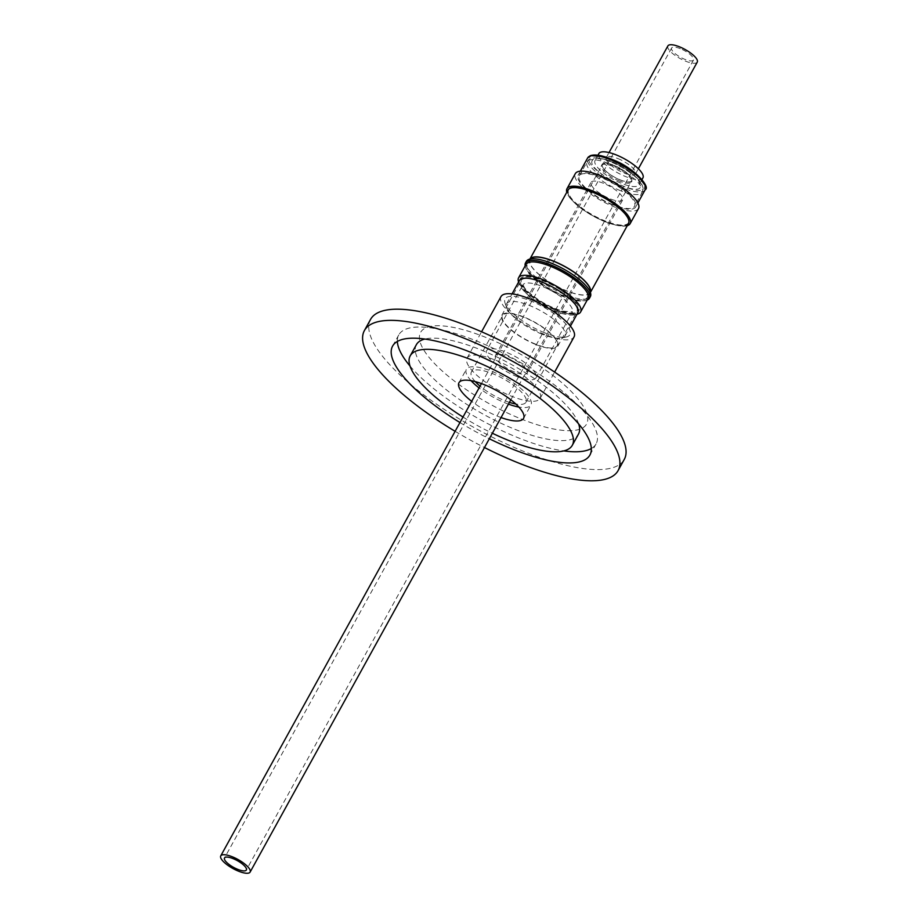 <?xml version="1.0" encoding="UTF-8"?>
<svg xmlns="http://www.w3.org/2000/svg" width="918" height="918" viewBox="0 0 918 918"><rect width="100%" height="100%" fill="white"/><g stroke="black" fill="none" stroke-linecap="round" stroke-linejoin="round"><path stroke-width="0.69" stroke-dasharray="4.59 3.44" d="M592.523 160.248C584.927 168.533 635.428 197.049 640.385 187.295C647.982 178.999 597.48 150.483 592.523 160.248M644.929 185.08L644.505 188.156C638.825 199.355 580.922 166.64 589.631 157.15L591.708 155.704M560.646 289.973C575.988 300.702 581.163 308.127 576.148 312.246C571.776 315.482 551.179 308.804 538.43 300.002C523.088 289.273 517.913 281.849 522.927 277.729C527.299 274.493 547.897 281.183 560.646 289.973M620.143 179.848A16.765 5.175 -151.1 0 0 631.756 180.754A16.765 5.175 -151.1 0 0 613.993 165.458A16.765 5.175 -151.1 0 0 602.392 164.552A16.765 5.175 -151.1 0 0 620.143 179.848M620.212 179.985A17.109 5.278 28.9 0 1 602.093 164.391A17.109 5.278 28.9 0 1 613.935 165.32A17.109 5.278 28.9 0 1 632.043 180.926A17.109 5.278 28.9 0 1 620.212 179.985M619.593 181.11A17.109 5.278 28.9 0 1 601.485 165.504A17.109 5.278 28.9 0 1 613.316 166.433A17.109 5.278 28.9 0 1 631.435 182.039A17.109 5.278 28.9 0 1 619.593 181.11M680.284 48.654A12.473 3.844 -151.1 0 0 671.643 47.977A12.473 3.844 -151.1 0 0 684.862 59.36A12.473 3.844 -151.1 0 0 693.492 60.037A12.473 3.844 -151.1 0 0 680.284 48.654M617.825 158.539A16.765 5.175 28.9 0 1 635.577 173.835A16.765 5.175 28.9 0 1 623.965 172.917A16.765 5.175 28.9 0 1 606.213 157.621A16.765 5.175 28.9 0 1 617.825 158.539M667.891 45.9A16.765 5.175 -151.1 0 0 685.643 61.196A16.765 5.175 -151.1 0 0 697.255 62.114M612.673 204.611A31.522 9.719 28.9 0 1 579.292 175.854A31.522 9.719 28.9 0 1 601.118 177.564A31.522 9.719 28.9 0 1 634.499 206.321A31.522 9.719 28.9 0 1 612.673 204.611M642.921 177.885A25.153 7.757 28.9 0 1 625.502 176.52A25.153 7.757 28.9 0 1 598.869 153.57M612.455 161.866A25.153 7.757 28.9 0 1 639.089 184.816A25.153 7.757 28.9 0 1 621.681 183.439A25.153 7.757 28.9 0 1 595.048 160.501A25.153 7.757 28.9 0 1 612.455 161.866M603.574 183.325A18.108 5.588 -151.1 0 0 591.043 182.338A18.108 5.588 -151.1 0 0 610.218 198.85A18.108 5.588 -151.1 0 0 622.748 199.837A18.108 5.588 -151.1 0 0 603.574 183.325M514.619 372.031A18.108 5.588 28.9 0 1 495.445 355.507A18.108 5.588 28.9 0 1 507.975 356.494A18.108 5.588 28.9 0 1 527.15 373.006A18.108 5.588 28.9 0 1 514.619 372.031M516.467 376.346A28.171 8.687 -151.1 0 0 535.963 377.872A28.171 8.687 -151.1 0 0 506.139 352.179A28.171 8.687 -151.1 0 0 486.632 350.642A28.171 8.687 -151.1 0 0 516.467 376.346M600.865 176.99A32.864 10.132 28.9 0 1 635.669 206.975A32.864 10.132 28.9 0 1 612.926 205.184A32.864 10.132 28.9 0 1 578.122 175.2A32.864 10.132 28.9 0 1 600.865 176.99M638.492 208.524A36.089 11.131 28.9 0 1 613.511 206.561A36.089 11.131 28.9 0 1 575.299 173.651M627.258 225.69A36.089 11.131 28.9 0 1 605.191 221.651A36.089 11.131 28.9 0 1 566.773 192.298M555.665 309.32A33.404 10.305 28.9 0 1 520.254 282.641A33.404 10.305 28.9 0 1 543.41 280.667A33.404 10.305 28.9 0 1 573.337 299.612A33.404 10.305 28.9 0 1 575.586 313.187A33.404 10.305 28.9 0 1 555.665 309.32M554.759 309.882A31.992 9.868 28.9 0 1 520.85 284.339A31.992 9.868 28.9 0 1 520.873 280.701A31.992 9.868 28.9 0 1 543.02 282.446A31.992 9.868 28.9 0 1 576.906 311.627A31.992 9.868 28.9 0 1 573.842 313.589A31.992 9.868 28.9 0 1 554.759 309.882M535.664 344.468A31.992 9.868 28.9 0 1 501.79 315.276A31.992 9.868 28.9 0 1 523.937 317.02A31.992 9.868 28.9 0 1 557.811 346.201A31.992 9.868 28.9 0 1 535.664 344.468M591.984 192.057A34.207 10.546 28.9 0 1 628.21 223.258A34.207 10.546 28.9 0 1 604.537 221.399A34.207 10.546 28.9 0 1 568.311 190.198A34.207 10.546 28.9 0 1 591.984 192.057M569.562 188.557A34.207 10.546 -151.1 0 0 568.621 189.636A34.207 10.546 -151.1 0 0 604.847 220.836A34.207 10.546 -151.1 0 0 628.52 222.707A34.207 10.546 -151.1 0 0 628.933 221.33M535.527 344.112A31.189 9.616 28.9 0 1 502.49 315.666A31.189 9.616 28.9 0 1 524.086 317.364A31.189 9.616 28.9 0 1 557.111 345.811A31.189 9.616 28.9 0 1 535.527 344.112M509.421 402.371A31.189 9.616 28.9 0 1 504.372 400.535A31.189 9.616 28.9 0 1 480.057 386.157M475.283 381.624A31.189 9.616 28.9 0 1 471.347 372.088A31.189 9.616 28.9 0 1 492.943 373.787A31.189 9.616 28.9 0 1 525.968 402.233A31.189 9.616 28.9 0 1 515.801 403.989M628.509 223.43A34.54 10.66 28.9 0 1 604.595 221.548A34.54 10.66 28.9 0 1 568.012 190.037M590.377 292.463A34.54 10.66 28.9 0 1 590.263 292.693A34.54 10.66 28.9 0 1 566.36 290.811A34.54 10.66 28.9 0 1 529.778 259.301A34.54 10.66 28.9 0 1 529.904 259.083L529.778 259.301M508.434 404.138A36.892 11.383 28.9 0 1 505.416 402.979A36.892 11.383 28.9 0 1 479.081 387.935M471.06 380.672A36.892 11.383 28.9 0 1 466.355 369.334A36.892 11.383 28.9 0 1 491.887 371.342A36.892 11.383 28.9 0 1 530.96 404.987A36.892 11.383 28.9 0 1 518.854 407.053M501.033 417.541A36.892 11.383 28.9 0 1 498.015 416.393A36.892 11.383 28.9 0 1 471.68 401.338M590.205 292.004A34.207 10.546 28.9 0 1 589.976 292.532A34.207 10.546 28.9 0 1 566.291 290.673A34.207 10.546 28.9 0 1 530.076 259.461A34.207 10.546 28.9 0 1 530.397 258.991M551.041 266.243A34.207 10.546 28.9 0 1 587.256 297.443A34.207 10.546 28.9 0 1 583.986 299.543A34.207 10.546 28.9 0 1 563.583 295.585A34.207 10.546 28.9 0 1 527.322 268.274A34.207 10.546 28.9 0 1 527.357 264.384A34.207 10.546 28.9 0 1 551.041 266.243M526.393 261.332A36.525 11.268 -151.1 0 0 526.358 265.486A36.525 11.268 -151.1 0 0 526.634 266.197A36.525 11.268 -151.1 0 0 565.075 294.644A36.525 11.268 -151.1 0 0 586.854 298.878A36.525 11.268 -151.1 0 0 590.343 296.64M495.938 360.338A41.723 12.863 28.9 0 1 540.117 398.389A41.723 12.863 28.9 0 1 511.246 396.117A41.723 12.863 28.9 0 1 467.067 358.066A41.723 12.863 28.9 0 1 495.938 360.338M500.987 296.617A41.723 12.863 -151.1 0 0 545.166 334.668A41.723 12.863 -151.1 0 0 574.037 336.94M587.176 300.094A36.525 11.268 28.9 0 1 585.982 300.461A36.525 11.268 28.9 0 1 564.203 296.227A36.525 11.268 28.9 0 1 525.762 267.781A36.525 11.268 28.9 0 1 525.486 267.069A36.525 11.268 28.9 0 1 525.165 265.864M588.002 298.602A35.412 10.924 28.9 0 1 584.617 300.783A35.412 10.924 28.9 0 1 563.491 296.675A35.412 10.924 28.9 0 1 525.945 268.4A35.412 10.924 28.9 0 1 525.991 264.373M544.305 332.66A37.03 11.418 28.9 0 1 505.061 303.089A37.03 11.418 28.9 0 1 530.719 300.897A37.03 11.418 28.9 0 1 563.881 321.897A37.03 11.418 28.9 0 1 566.383 336.952A37.03 11.418 28.9 0 1 544.305 332.66M541.93 334.141A33.335 10.282 28.9 0 1 506.598 307.53A33.335 10.282 28.9 0 1 506.633 303.743A33.335 10.282 28.9 0 1 529.697 305.556A33.335 10.282 28.9 0 1 565.006 335.965A33.335 10.282 28.9 0 1 561.816 338.008A33.335 10.282 28.9 0 1 541.93 334.141M577.215 314.185A35.412 10.924 28.9 0 1 556.09 310.077A35.412 10.924 28.9 0 1 518.544 281.803M519.45 280.518A33.335 10.282 -151.1 0 0 519.416 284.305A33.335 10.282 -151.1 0 0 554.747 310.927A33.335 10.282 -151.1 0 0 574.634 314.782A33.335 10.282 -151.1 0 0 577.824 312.74M520.976 418.883A94.818 29.25 -151.1 0 0 585.982 411.425A94.818 29.25 -151.1 0 0 486.207 337.56A94.818 29.25 -151.1 0 0 421.201 345.03A94.818 29.25 -151.1 0 0 520.976 418.883M370.574 319.372A144.883 44.684 -151.1 0 0 523.994 451.53A144.883 44.684 -151.1 0 0 624.263 459.413M459.964 422.555A112.696 34.758 -151.1 0 0 489.328 438.758M591.318 448.523A112.696 34.758 -151.1 0 0 596.08 443.853A112.696 34.758 -151.1 0 0 476.763 341.071A112.696 34.758 -151.1 0 0 398.768 334.932A112.696 34.758 -151.1 0 0 397.356 341.45M410.002 366.007A112.696 34.758 -151.1 0 0 518.085 437.725A112.696 34.758 -151.1 0 0 563.79 450.91M416.382 344.663A92.569 28.55 -151.1 0 0 514.401 429.096A92.569 28.55 -151.1 0 0 578.466 434.134M578.673 423.955A92.569 28.55 -151.1 0 0 480.447 349.701A92.569 28.55 -151.1 0 0 424.885 339.052M463.005 417.047A92.569 28.55 -151.1 0 0 492.369 433.25M455.121 431.322A144.883 44.684 -151.1 0 0 484.486 447.536M620.384 190.646A31.522 9.719 28.9 0 1 587.004 161.889A31.522 9.719 28.9 0 1 587.164 161.625A31.522 9.719 28.9 0 1 608.829 163.599A31.522 9.719 28.9 0 1 642.21 192.355A31.522 9.719 28.9 0 1 642.038 192.619A31.522 9.719 28.9 0 1 620.384 190.646M645.228 189.659A32.864 10.132 28.9 0 1 645.056 189.934A32.864 10.132 28.9 0 1 622.484 187.869A32.864 10.132 28.9 0 1 587.681 157.885M552.728 310.651A28.171 8.687 -151.1 0 0 572.224 312.177A28.171 8.687 -151.1 0 0 557.203 294.208A28.171 8.687 -151.1 0 0 542.4 286.485A28.171 8.687 -151.1 0 0 522.904 284.947A28.171 8.687 -151.1 0 0 537.925 302.917A28.171 8.687 -151.1 0 0 552.728 310.651M579.292 175.854L587.371 161.304C594.818 147.844 650.655 177.461 642.21 192.355L634.499 206.321M535.963 377.872L572.488 311.868L562.952 311.145C555.218 309.033 547.162 305.304 538.797 299.979C530.283 294.024 525.371 289.675 524.086 286.955L523.03 284.569L486.632 350.642M510.833 399.8L631.756 180.754M601.485 165.504L602.093 164.391M671.643 47.977L224.508 857.963M635.577 173.835L638.366 168.774M642.003 179.538L639.089 184.816M495.445 355.507L591.043 182.338M635.669 206.975L637.895 202.947M520.85 284.339L520.254 282.641M501.79 315.276L520.873 280.701M471.347 372.088L502.49 315.666M458.954 382.737L466.355 369.334M589.976 292.532L587.256 297.443M527.322 268.274L526.358 265.486M540.117 398.389L554.633 372.1M584.617 300.783L585.982 300.461M506.598 307.53L505.061 303.089M565.006 335.965L570.434 326.119M574.634 314.782L576.997 314.243M398.768 334.932L392.594 346.109M596.08 443.853L589.918 455.03M481.468 383.586L602.392 164.552M631.435 182.039L632.043 180.926M693.492 60.037L246.357 870.023M606.213 157.621L609.013 152.56M597.962 155.222L595.048 160.501M527.15 373.006L622.748 199.837M578.122 175.2L580.337 171.184M573.842 313.589L575.586 313.187M557.811 346.201L576.906 311.627M525.968 402.233L557.111 345.811M523.558 418.401L530.96 404.987M530.076 259.461L527.357 264.384M583.986 299.543L586.854 298.878M467.067 358.066L481.583 331.765M525.945 268.4L525.486 267.069M561.816 338.008L566.383 336.952M506.633 303.743L512.06 293.886M519.416 284.305L518.624 282.01"/><path stroke-width="1.38" d="M591.708 155.704L604.388 156.737L621.819 164.173L637.218 174.833L644.929 185.08M232.357 856.804A16.765 5.175 28.9 0 1 250.109 872.1A16.765 5.175 28.9 0 1 238.508 871.182A16.765 5.175 28.9 0 1 220.745 855.886A16.765 5.175 28.9 0 1 232.357 856.804M237.716 869.346A12.473 3.844 28.9 0 1 224.508 857.963A12.473 3.844 28.9 0 1 233.138 858.64A12.473 3.844 28.9 0 1 246.357 870.023A12.473 3.844 28.9 0 1 237.716 869.346M638.366 168.774L697.255 62.114A16.765 5.175 -151.1 0 0 679.492 46.818A16.765 5.175 -151.1 0 0 667.891 45.9L609.013 152.56M597.962 155.222L598.869 153.57A25.153 7.757 28.9 0 1 616.288 154.935A25.153 7.757 28.9 0 1 642.921 177.885L642.003 179.538M566.773 192.298A36.089 11.131 28.9 0 1 566.98 188.729L575.299 173.651A36.089 11.131 28.9 0 1 600.28 175.613A36.089 11.131 28.9 0 1 638.492 208.524L630.161 223.613A36.089 11.131 28.9 0 1 627.258 225.69M566.98 188.729A36.089 11.131 28.9 0 1 591.949 190.692A36.089 11.131 28.9 0 1 630.161 223.613M628.933 221.33A34.207 10.546 -151.1 0 0 592.294 191.506A34.207 10.546 -151.1 0 0 569.562 188.557M480.057 386.157A31.189 9.616 28.9 0 1 475.283 381.624M590.377 292.463A34.54 10.66 28.9 0 0 553.692 261.182A34.54 10.66 28.9 0 0 529.904 259.083L568.012 190.037A34.54 10.66 28.9 0 1 591.926 191.919A34.54 10.66 28.9 0 1 628.509 223.43L590.377 292.486M479.081 387.935A36.892 11.383 28.9 0 1 471.06 380.672M471.68 401.338A36.892 11.383 28.9 0 1 458.954 382.737A36.892 11.383 28.9 0 1 484.486 384.745A36.892 11.383 28.9 0 1 523.558 418.401A36.892 11.383 28.9 0 1 501.033 417.541M530.397 258.991A34.207 10.546 28.9 0 1 553.749 261.332A34.207 10.546 28.9 0 1 590.205 292.004M589.471 298.224L590.343 296.64A36.525 11.268 -151.1 0 0 590.113 291.775A36.525 11.268 -151.1 0 0 551.672 263.328A36.525 11.268 -151.1 0 0 526.393 261.332L525.521 262.915A36.525 11.268 28.9 0 1 550.8 264.9A36.525 11.268 28.9 0 1 589.241 293.358A36.525 11.268 28.9 0 1 589.471 298.224A36.525 11.268 28.9 0 1 587.176 300.094M554.633 372.1L574.037 336.94A41.723 12.863 -151.1 0 0 529.858 298.889A41.723 12.863 -151.1 0 0 500.987 296.617L481.583 331.765M525.165 265.864A36.525 11.268 28.9 0 1 525.521 262.915M518.624 282.01L518.544 281.803A35.412 10.924 28.9 0 1 518.59 277.775L525.991 264.373A35.412 10.924 28.9 0 1 550.502 266.3A35.412 10.924 28.9 0 1 588.002 298.602L580.601 312.017A35.412 10.924 28.9 0 1 577.215 314.185L576.997 314.243M518.59 277.775A35.412 10.924 28.9 0 1 543.1 279.703A35.412 10.924 28.9 0 1 580.601 312.017M570.434 326.119L577.824 312.74A33.335 10.282 -151.1 0 0 542.527 282.331A33.335 10.282 -151.1 0 0 519.45 280.518L512.06 293.886M484.486 447.536A144.883 44.684 -151.1 0 0 517.821 462.706A144.883 44.684 -151.1 0 0 618.101 470.59L624.263 459.413A144.883 44.684 -151.1 0 0 470.854 327.267A144.883 44.684 -151.1 0 0 370.574 319.372L364.412 330.549A144.883 44.684 -151.1 0 0 455.121 431.322M618.101 470.59A144.883 44.684 -151.1 0 0 464.692 338.432A144.883 44.684 -151.1 0 0 364.412 330.549M489.328 438.758A112.696 34.758 -151.1 0 0 511.923 448.891A112.696 34.758 -151.1 0 0 589.918 455.03A112.696 34.758 -151.1 0 0 470.59 352.248A112.696 34.758 -151.1 0 0 392.594 346.109A112.696 34.758 -151.1 0 0 459.964 422.555M397.356 341.45A112.696 34.758 -151.1 0 0 410.002 366.007M492.369 433.25A92.569 28.55 -151.1 0 0 508.228 440.261A92.569 28.55 -151.1 0 0 572.293 445.31L578.466 434.134A92.569 28.55 -151.1 0 0 578.673 423.955M572.293 445.31A92.569 28.55 -151.1 0 0 474.285 360.877A92.569 28.55 -151.1 0 0 410.22 355.828A92.569 28.55 -151.1 0 0 463.005 417.047M424.885 339.052A92.569 28.55 -151.1 0 0 416.382 344.663L410.22 355.828M563.79 450.91A112.696 34.758 -151.1 0 0 591.318 448.523M515.801 403.989A31.189 9.616 28.9 0 1 509.421 402.371M518.854 407.053A36.892 11.383 28.9 0 1 508.434 404.138M587.853 157.609A32.864 10.132 28.9 0 1 610.424 159.675A32.864 10.132 28.9 0 1 645.228 189.659C650.701 187.375 634.946 168.361 613.339 159.916C602.736 155.406 595.025 154.006 590.194 155.727L587.681 157.885A32.864 10.132 28.9 0 1 587.853 157.609M250.109 872.1L510.833 399.8M637.895 202.947L645.228 189.659M220.745 855.886L481.468 383.586M580.337 171.184L587.681 157.885"/></g></svg>
